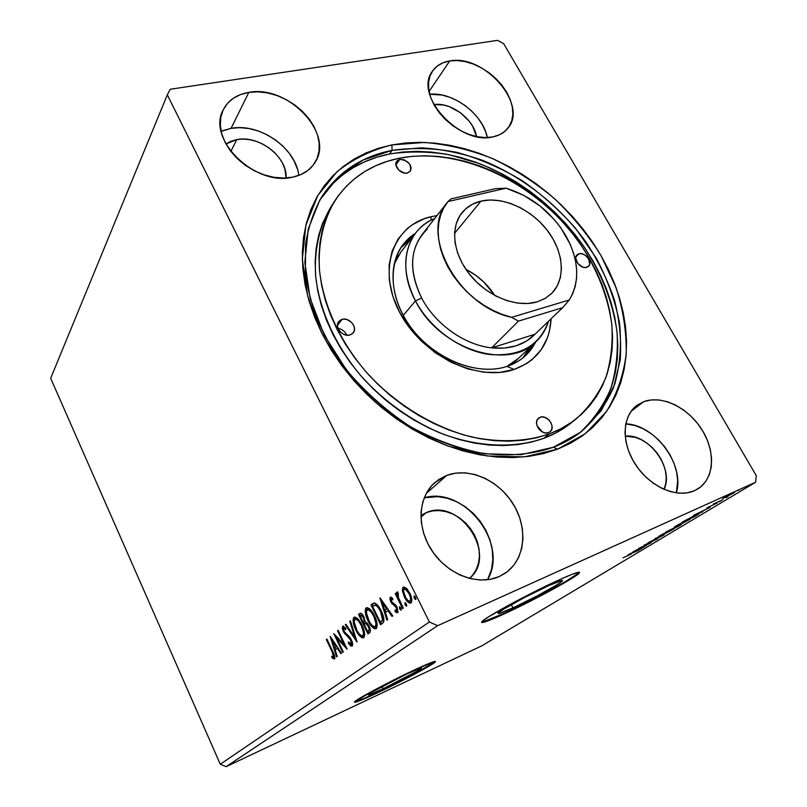 <?xml version="1.0" encoding="UTF-8"?>
<svg xmlns="http://www.w3.org/2000/svg" width="807" height="807" viewBox="0 0 807 807"><rect width="100%" height="100%" fill="white"/><g stroke="black" fill="none" stroke-linecap="round" stroke-linejoin="round"><path stroke-width="1.21" d="M383.073 688.815L381.943 686.464L383.073 688.815L369.667 694.605L368.174 694.716L370.776 692.789L407.132 673.825C416.765 669.346 421.547 667.46 421.466 668.176C421.153 669.487 399.273 681.239 383.073 688.815C373.248 693.415 368.274 695.392 368.163 694.746C368.113 693.627 390.679 681.491 407.132 673.825L420.336 668.186L421.365 668.307L418.399 670.415L383.073 688.815M512.949 607.873L511.295 604.675L512.949 607.873L498.897 613.512L498.07 613.451L498.484 612.765L502.973 609.588L523.622 597.987L548.447 585.741C558.283 581.292 562.953 579.648 562.469 580.808C561.48 583.118 532.075 599.147 512.949 607.873C502.791 612.503 497.848 614.278 498.121 613.189C498.464 611.232 528.968 594.547 548.447 585.741L562.045 580.415L562.54 580.647L561.793 581.504L556.81 584.904L536.605 596.181L512.949 607.873M481.608 622.076L481.608 622.076C483.867 622.116 491.413 619.181 504.244 613.3C533.175 600.075 577.459 575.956 579.214 572.294L579.487 572.788C577.721 576.44 533.427 600.549 504.486 613.774L504.244 613.3L504.486 613.774L512.758 609.88L540.004 596.212L570.539 579.204L578.306 573.969L579.577 572.607L578.972 572.183L572.113 574.302L558.505 580.152C573.323 573.464 580.314 571.003 579.487 572.788M354.505 701.919C356.886 701.626 364.421 698.489 377.121 692.537L377.313 692.941C362.293 699.972 354.656 703.018 354.404 702.07C354.202 700.456 388.803 681.844 413.91 670.153L374.509 689.955L354.414 702.07L356.845 701.808L370.695 696.007L414.395 674.299L430.605 665.18L435.346 661.397L413.91 670.153C428.467 663.394 435.649 660.57 435.457 661.679C434.832 663.737 401.825 681.441 377.313 692.941L377.121 692.537C401.2 681.239 433.652 663.879 435.165 661.387L435.054 661.518M426.389 512.556C459.829 497.415 498.232 555.226 469.492 578.427L472.539 575.26L476.11 569.732L478.43 563.387L479.429 556.477L479.086 549.274L477.421 542.042L474.506 535.041L470.451 528.545L465.417 522.765L459.576 517.923L453.151 514.2L446.362 511.729L439.482 510.599L432.734 510.881L426.389 512.556L420.921 517.196L426.389 512.556L420.911 515.431L426.389 512.556M625.183 436.163C648.495 433.208 674.491 468.453 664.06 489.345L665.856 483.222L666.219 477.24L665.442 470.945L663.556 464.6L660.64 458.416L656.797 452.646L652.167 447.471L646.942 443.104L641.293 439.684L635.442 437.364L625.183 436.163M433.853 104.557C450.942 101.864 474.032 119.244 476.503 136.554L472.741 126.396L469.351 121.353L460.272 112.597L449.247 106.635L443.507 105.001L433.853 104.557M236.804 139.581C259.097 134.83 287.837 157.304 286.071 177.994L284.891 168.986L282.521 163.165L279 157.577L274.451 152.432L269.054 147.923L262.991 144.211L256.495 141.427L249.807 139.692L243.159 139.066L236.804 139.581L230.994 141.235L225.94 143.969L236.804 139.581L230.822 151.423L236.804 139.581M298.792 175.432C296.149 148.296 259.501 122.634 231.084 128.343L248.828 92.381C287.948 84.564 334.633 133.659 315.083 162.419C310.362 170.045 302.887 174.958 292.659 177.157L300.85 174.605L307.8 170.509L313.267 165.082L317.05 158.525L319.037 151.101L319.168 143.111L317.464 134.84L314.014 126.588L308.93 118.669L302.423 111.356L294.716 104.9L286.092 99.554L276.851 95.488L267.339 92.886L257.877 91.827L248.828 92.381L240.536 94.55L233.324 98.262L227.483 103.397L223.246 109.782L220.815 117.176L220.311 125.297L221.764 133.831L225.143 142.435L230.318 150.758L237.087 158.454L245.177 165.203L254.245 170.721L263.929 174.806L273.825 177.288L283.529 178.075L292.659 177.157C255.405 186.78 206.471 139.359 223.156 109.954C228.068 100.32 236.622 94.459 248.828 92.381L231.084 128.343L221.148 131.38M487.317 137.543C483.151 114.322 452.898 91.514 429.687 94.268L442.004 95.044L449.923 97.324L457.72 100.875L465.104 105.556L471.813 111.205L477.613 117.61L482.283 124.55L485.653 131.763L487.317 137.543M449.731 60.949C484.099 53.797 528.615 104.829 507.926 128.172C504.365 132.641 499.382 135.546 492.956 136.887L499.563 134.729L505.021 131.208L509.136 126.457L511.769 120.687L512.838 114.12L512.314 107.008L510.246 99.624L506.715 92.23L501.853 85.108L495.841 78.501L488.901 72.65L481.295 67.778L473.275 64.046L465.145 61.604L457.196 60.555L449.731 60.949L443.023 62.785L437.344 66.003L432.915 70.502L429.939 76.13L428.527 82.677L428.779 89.89L430.686 97.486L434.186 105.162L439.149 112.607L445.383 119.517L452.626 125.61L460.585 130.633L468.938 134.386L477.341 136.726L485.461 137.563L492.956 136.887C459.839 145.694 413.426 95.176 432.36 71.298C436.244 65.66 442.034 62.21 449.731 60.949L429.052 91.514L449.731 60.949M676.347 492.906C685.133 465.003 655.163 424.553 625.778 423.877L635.2 425.602L643.27 428.82L651.037 433.53L658.23 439.553L664.595 446.654L669.901 454.613L673.946 463.117L676.579 471.863L677.688 480.548L676.347 492.906M643.704 401.684C661.851 394.815 688.089 407.555 701.838 429.526C715.779 451.385 714.437 478.612 697.944 488.871L694.413 490.747L700.698 486.893L705.711 481.497L709.262 474.778L711.239 467.011L711.582 458.507L710.311 449.58L707.487 440.572L703.21 431.806L697.662 423.594L691.044 416.241L683.59 409.996L675.57 405.094L667.278 401.704L658.996 399.959L651.047 399.949L643.704 401.684L637.268 405.114L631.992 410.138L628.078 416.573L625.718 424.21L625.001 432.744L626 441.853L628.673 451.184L632.94 460.343L638.63 468.978L645.529 476.705L653.337 483.232L661.75 488.275L670.405 491.634L678.959 493.188L687.07 492.875L694.413 490.747C677.194 498.555 650.452 487.075 635.936 465.225C621.239 443.467 621.955 416.573 636.632 405.588L643.704 401.684L631.064 411.358L643.704 401.684M487.579 579.739C509.167 543.404 464.035 485.753 424.22 497.798L437.707 496.658L447.199 498.242L456.52 501.672L465.357 506.806L473.386 513.464L480.326 521.413L485.915 530.35L489.96 539.974L492.29 549.93L492.815 559.876L491.493 569.429L487.579 579.739M446.816 475.373C469.089 466.971 498.877 480.215 513.474 504.476C528.292 528.615 525.105 559.856 505.212 573.242L499.14 576.591L507.109 571.881L513.666 565.425L518.598 557.496L521.736 548.427L522.976 538.572L522.311 528.313L519.779 518.003L515.491 508.047L509.62 498.776L502.388 490.525L494.035 483.595L484.876 478.218L475.222 474.597L465.427 472.872L455.834 473.124L446.816 475.373L438.695 479.55L431.806 485.532L426.419 493.117L422.777 502.025L421.042 511.931L421.315 522.452L423.594 533.165L427.831 543.646L433.853 553.451L441.419 562.176L450.225 569.46L459.899 574.998L470.037 578.569L480.236 580.031L490.061 579.355L499.14 576.591C478.228 586.023 448.097 574.846 432.31 551.262C416.331 527.778 417.935 497.173 434.832 482.546L446.816 475.373L426.257 493.42L446.816 475.373M553.461 447.229L580.606 432.169L601.265 410.692L614.752 384.213C620.149 364.593 621.703 343.943 619.423 322.265C615.045 300.456 607.318 279.081 596.262 258.149L575.794 228.623C559.685 210.294 541.608 194.174 521.584 180.274C500.764 167.896 479.217 158.586 456.933 152.362C434.61 148.074 412.982 147.409 392.061 150.364L391.909 144.907L424.442 142.446C447.048 144.302 469.613 149.618 492.129 158.404C514.2 168.986 534.87 182.281 554.137 198.32C572.264 215.64 587.869 234.686 600.933 255.446L616.124 287.806C623.216 310.059 626.585 332.05 626.222 353.769C623.599 374.912 616.992 394.209 606.41 411.651L585.307 433.702L557.536 449.186L553.461 447.229C529.029 455.683 500.511 457.196 470.41 451.153C450.195 445.777 430.323 437.707 410.783 426.913C391.798 414.717 374.337 400.454 358.409 384.132C328.227 350.167 309.414 309.515 305.349 271.414L305.611 243.946C308.435 226.585 313.842 210.839 321.832 196.696C338.385 171.861 361.788 156.417 392.061 150.364L421.405 147.832C441.772 149.063 462.209 153.249 482.687 160.381C523.218 176.884 560.149 206.229 586.286 242.483C598.391 261.125 607.822 280.483 614.581 300.557C619.645 320.742 621.531 340.544 620.23 359.942L613.633 387.32C606.128 404.287 595.425 418.994 581.524 431.452C573.242 437.969 563.891 443.225 553.461 447.229L557.536 449.186L570.438 443.305L582.18 436.022L592.661 427.448L601.81 417.703L609.557 406.899L615.882 395.178L620.744 382.659L624.134 369.475L626.071 355.766L626.545 341.654L625.586 327.259L623.246 312.723L619.554 298.156L614.571 283.681L608.337 269.407L600.933 255.446L592.419 241.888L582.876 228.845L572.375 216.417L560.996 204.675L548.841 193.73L535.979 183.643L522.522 174.494L508.561 166.363L494.207 159.322L479.55 153.421L464.711 148.73L449.812 145.29L434.953 143.152L420.265 142.355L405.871 142.94L391.909 144.907L378.493 148.276L365.753 153.058L353.839 159.231L342.864 166.777L332.958 175.644L324.253 185.792L316.848 197.15L310.866 209.618L306.398 223.105L303.523 237.49L302.322 252.621L302.817 268.368L305.056 284.548L309.041 300.981L314.76 317.494L322.154 333.886L331.163 349.956L341.704 365.51L353.648 380.359L366.862 394.32L381.186 407.212L396.449 418.883L412.458 429.193L429.021 438.03L445.928 445.293L462.986 450.911L479.973 454.835L496.709 457.055L513.01 457.569L528.676 456.389L543.575 453.574L557.536 449.186L524.278 456.893L487.196 455.995L448.359 446.2C422.313 435.356 397.831 420.568 374.922 401.825C353.627 381.237 336.035 358.59 322.154 333.886L307.729 296.27L302.322 259.309L305.893 225.113L317.827 195.455L337.064 171.689C353.032 158.999 371.311 150.072 391.909 144.907L392.061 150.364L389.63 153.955L392.061 150.364L363.15 159.998L338.587 176.672L319.865 199.934L308.264 228.906L304.834 262.265L310.13 298.297L324.192 334.925L346.415 369.919C364.885 391.758 386.018 410.571 409.815 426.338C434.509 439.835 459.526 448.985 484.856 453.806L520.999 454.704L553.461 447.229M756.33 475.737L503.739 43.77L756.33 475.737L755.554 482.253L481.769 645.842L226.162 766.65L437.636 625.687L755.554 482.253L437.636 625.687L429.385 621.985L220.291 764.249L50.67 378.271L167.311 94.823L429.385 621.985L167.311 94.823L170.227 89.254L497.606 40.35L170.227 89.254L167.311 94.823L50.67 378.271L220.291 764.249L429.385 621.985L437.636 625.687L226.162 766.65L220.291 764.249L226.162 766.65L481.769 645.842L755.554 482.253L756.33 475.737M330.174 636.471L336.6 656.848L337.225 656.384L335.167 649.847L337.276 648.283L340.897 653.71L341.532 653.246L330.265 636.39L336.6 656.848L337.225 656.384L335.167 649.847L337.276 648.283L340.897 653.71L341.532 653.246L330.174 636.471M352.155 646.155L352.659 644.369L351.559 640.223L349.34 636.662L344.266 631.74L343.409 628.28L344.327 628.219L345.769 629.732L345.678 628.199L342.783 626.071L342.299 628.441L343.752 632.365L349.633 638.468L351.267 641.555L351.176 644.228L348.432 641.968L348.402 643.29L350.853 645.993L352.155 646.155C352.972 644.763 352.709 642.634 351.348 639.769L343.933 631.094L343.56 628.098L345.769 629.732L345.678 628.199L342.642 626.151L343.368 631.629L350.732 640.183L351.176 644.228L348.432 641.968L348.402 643.29L352.155 646.155M355.786 629.934L358.631 634.685L361.909 637.732L364.108 637.359L364.683 634.11L363.493 628.744L361.102 623.418L358.005 619.009L354.767 617.073L353.345 618.223L353.083 621.047L354.636 627.271L355.786 629.934L356.482 629.631L355.786 629.934C358.227 635.099 360.8 637.742 363.503 637.843L363.765 637.691C365.299 634.847 364.703 630.671 361.99 625.143C359.529 619.907 356.946 617.264 354.243 617.204L353.93 617.395C352.498 620.321 353.113 624.497 355.786 629.934M367.992 620.765L370.917 625.596L374.297 628.673L376.587 628.27L377.202 624.931L375.991 619.443L373.54 614.016L370.342 609.537L367.003 607.59L365.521 608.791L365.228 611.686L366.812 618.051L367.992 620.765L368.718 620.442L367.992 620.765C370.484 626.02 373.137 628.693 375.951 628.774L376.233 628.613C377.827 625.677 377.232 621.4 374.458 615.771C371.926 610.445 369.263 607.772 366.469 607.742L366.136 607.943C364.623 610.949 365.248 615.227 367.992 620.765M379.926 597.957L386.906 620.129L387.653 619.594L385.413 612.473L387.905 610.617L392 616.417L392.747 615.872L380.036 597.866L386.906 620.129L387.653 619.594L385.413 612.473L387.905 610.617L392 616.417L392.747 615.872L379.926 597.957M399.647 608.871L400.746 610.163L401.271 609.628L399.556 606.672L399.647 608.871L400.686 608.417L400.262 607.116L400.686 608.417L399.647 608.871L401.089 610.142L400.837 608.004L399.445 606.703L399.647 608.871M405.144 604.846L406.254 606.148L406.789 605.603L405.053 602.627L405.003 604.544L406.183 604.393L405.76 603.051L406.183 604.393L405.144 604.846L406.597 606.128L406.345 603.959L404.932 602.658L405.144 604.846M414.304 598.138L415.434 599.45L415.988 598.885L414.213 595.879L414.162 597.826L415.353 597.684L414.909 596.282L415.353 597.684L414.304 598.138L415.787 599.419L415.544 597.22L414.102 595.909L414.304 598.138M402.501 591.228L405.144 598.421L409.431 603.071L410.975 602.93L411.802 601.336L410.965 595.919L407.333 589.251L403.873 586.971L402.713 587.859L402.37 589.947L402.501 591.228L403.54 590.785L404.075 586.961L403.54 590.785L402.501 591.228L404.438 597.109C406.385 601.114 408.473 603.101 410.713 603.081L410.975 602.93C412.337 600.69 411.943 597.422 409.795 593.115L406.405 588.253L403.48 587.082L402.501 591.228M402.622 608.66L403.339 608.145L398.033 596.756L397.841 592.056L396.751 592.509L397.034 595.354L395.944 593.155L395.238 593.69L402.622 608.66L403.339 608.145L398.426 597.866L398.295 593.902L397.841 592.056L397.115 591.914L397.034 595.354L395.944 593.155L395.238 593.69L402.622 608.66M390.265 597.13L389.892 599.187L391.153 602.597L395.541 606.511L396.762 608.69L396.721 610.838L394.986 609.981L395.259 611.656L396.57 612.644L397.992 612.271L397.064 607.207L395.47 604.826L391.899 602.083L391.002 599.329L391.566 598.865L392.858 599.803L392.646 598.219L390.265 597.13L390.85 602.012L396.398 607.812L396.721 610.838L394.986 609.981L395.259 611.656L397.548 612.705L397.064 607.207L391.506 601.417L391.203 598.915L392.858 599.803L392.646 598.219L390.265 597.13M382.639 623.246L383.839 621.521L383.92 619.221L381.65 611.918L377.303 604.877L375.063 603.162L373.348 603.212L370.968 604.897L380.611 624.729L382.639 623.246C384.606 620.805 384.142 616.73 381.237 611.03C379.33 606.864 377.131 604.191 374.64 603.031L370.968 604.897L380.611 624.729L382.639 623.246M367.972 633.949L370.272 631.689L369.384 626.746L367.568 623.448L365.188 621.693L362.948 615.176L361.183 613.36L359.902 613.461L358.57 614.48L367.972 633.949L369.636 632.728C370.716 631.296 370.474 628.956 368.93 625.718L365.188 621.693L363.957 616.952C362.676 614.258 361.385 613.058 360.083 613.37L358.57 614.48L367.972 633.949M356.966 641.979L350.42 620.795L349.754 621.309L354.798 637.308L345.931 624.275L345.275 624.779L357.067 641.908L350.42 620.795L349.754 621.309L354.798 637.308L345.931 624.275L345.275 624.779L356.966 641.979M343.298 651.955L336.65 637.994L347.151 649.141L338.163 630.287L337.578 630.741L344.266 644.773L333.805 633.656L342.713 652.389L343.298 651.955L336.65 637.994L347.151 649.141L338.163 630.287L337.578 630.741L344.266 644.773L333.805 633.656L342.713 652.389L343.298 651.955M332.131 651.753L333.795 656.737L333.241 657.17L331.707 656.262L332.101 657.897L334.502 659.016L334.592 655.738L326.865 639.023L326.31 639.457L332.131 651.753L332.766 651.471L332.131 651.753L333.604 657.11L331.707 656.262L332.101 657.897L334.502 659.016C335.177 657.211 334.602 654.709 332.787 651.511L326.865 639.023L326.31 639.457L332.131 651.753M722.668 498.605L734.511 492.623L722.668 498.605M722.79 499.725L713.348 504.002L722.79 499.725M706.932 507.825L717.141 503.064L706.932 507.825M697.228 515.048L698.438 513.978L693.425 516.167L681.844 522.432L694.625 516.611L698.933 513.928L695.321 515.29L681.844 522.432L697.228 515.048M678.314 526.396L681.35 524.51L679.454 525.196L665.634 532.186L678.314 526.396L681.37 524.489L679.454 525.196L665.634 532.186L678.314 526.396M664.04 534.96L654.921 538.632L661.084 536.302L648.142 542.718L664.04 534.96L654.921 538.632L661.084 536.302L648.142 542.718L664.04 534.96M646.195 545.663L636.935 549.91L651.239 542.637L638.73 548.367L647.295 544.554L632.96 551.847L651.239 542.637L638.73 548.367L647.295 544.554L632.96 551.847L646.195 545.663M631.266 554.036L623.004 557.839L631.266 554.036M558.505 580.152L520.283 599.006L488.699 616.75L482.082 621.491L481.597 622.459L482.979 622.469L504.486 613.774C488.931 620.896 481.315 623.66 481.628 622.046C481.9 619.211 528.756 593.579 558.505 580.152M628.139 554.742L637.409 550.929L643.885 547.045L628.139 554.742L637.409 550.929L643.885 547.045L628.139 554.742M657.786 538.753L644.117 545.169L657.786 538.753M662.244 535.142L674.027 528.817L661.982 534.426L658.421 536.645L662.244 535.142L674.067 528.888L659.531 535.808L662.244 535.142M678.152 525.589L690.217 519.103L678.051 524.762L674.349 527.062L678.152 525.589L690.237 519.183L675.53 526.184L674.359 526.991L678.152 525.589M693.516 515.411L702.715 511.759L700.738 512.354L703.946 510.428L710.2 507.27L693.657 515.32L702.715 511.759L700.738 512.354L703.946 510.428L710.2 507.27L693.516 515.411M719.007 501.853L721.075 500.754L719.007 501.853M726.007 497.667L728.085 496.547L726.007 497.667M737.628 490.686L739.747 489.556L737.628 490.686M497.606 40.35L503.739 43.77L497.606 40.35M223.025 130.573L231.084 128.343L239.871 127.667L249.04 128.565L258.27 130.986L267.208 134.83L275.54 139.954L282.964 146.168L289.229 153.239L294.091 160.926L297.38 168.945M354.666 701.908L364.744 698.166L391.94 685.345L414.203 673.895L433.45 662.799M482.727 621.975L504.244 613.3L530.582 600.479L564.164 582.372L578.044 573.474M631.215 553.32L636.461 550.757L631.215 553.32M660.872 535.192L672.544 529.614L660.872 535.192M667.772 531.087L673.179 528.353L667.772 531.087M673.149 528.635L679.807 525.236L673.149 528.635M676.881 525.559L688.694 519.9L679.948 524.651L676.881 525.559M694.181 516.692L683.943 521.171L694.393 515.713L697.258 514.755L694.181 516.692L684.023 521.312L694.827 515.643L697.258 514.765L694.181 516.692M696.703 513.948L702.261 511.245L696.703 513.948M724.757 497.294L733.018 493.329L724.757 497.294M415.968 598.612L415.353 597.684L415.968 598.612M403.853 586.982L403.207 587.254L403.853 586.982M410.067 602.426L407.878 600.438M405.265 596.756L404.438 597.109L405.265 596.756M407.918 600.479L409.391 601.961M410.692 600.791L409.875 601.165C408.181 601.124 406.617 599.591 405.175 596.575C403.561 593.397 403.207 590.916 404.125 589.11L404.297 589.009C406.012 589.09 407.596 590.643 409.058 593.68C410.682 596.867 411.015 599.329 410.047 601.064L411.096 600.62L411.711 598.885L411.308 600.408M409.875 601.165L410.834 600.751M405.427 588.525L407.575 589.544L405.346 588.565L404.539 588.939M409.058 593.68L409.885 593.327L409.058 593.68L410.531 597.896L410.43 600.579L409.522 601.255L407.868 600.428L405.699 597.563L403.571 591.329L403.914 589.322L405.306 589.08L409.058 593.68M406.768 605.29L406.183 604.393L406.768 605.29M398.083 596.918L397.266 595.253L398.083 596.918M396.045 593.347L395.238 593.69L396.045 593.347M397.649 595.092L397.034 595.354L397.649 595.092M397.851 593.871L397.79 592.025L397.851 593.871M401.25 609.295L400.686 608.417L401.25 609.295M392.232 598.471L391.355 598.844M397.972 612.311L396.287 611.202L395.259 611.656L396.237 610.889L397.972 612.311M397.185 607.469L396.398 607.812L397.185 607.469M396.459 606.107L395.541 606.511L396.459 606.107M396.237 605.775L395.067 605.089L394.038 605.532L395.067 605.089L393.221 603.697L392.192 604.13L393.221 603.697L392.656 602.95L396.237 605.775M391.647 601.679L390.85 602.012L391.647 601.679M391.022 599.248L391.002 597.069L391.022 599.248M397.669 610.435L396.64 610.879M388.782 610.243L387.905 610.617L388.782 610.243M385.605 612.331L384.909 610.102L385.605 612.331M382.568 602.647L381.882 600.469L382.568 602.647M385.716 609.759L387.491 608.428L385.716 609.759M382.347 602.748L386.603 608.771L387.471 608.397L384.697 610.193L382.347 602.748L383.224 602.375L382.347 602.748L386.603 608.771L384.697 610.193L382.347 602.748M381.519 624.063L380.551 622.076L381.519 624.063M372.834 606.239L371.977 604.463L370.968 604.897L373.883 603.041L371.977 604.463L372.834 606.239M375.608 604.796L377.081 605.048M377.646 605.442L378.16 605.906M382.014 621.229L380.289 622.197L383.567 619.403L380.289 622.197L372.602 606.41L375.205 605.179C377.222 605.996 379.008 608.115 380.561 611.535L382.548 619.837L383.567 619.403L383.194 620.119M376.223 604.746L374.367 605.3M380.561 611.535L381.318 611.202L380.561 611.535L382.689 619.009L382.256 620.452L380.289 622.197L372.602 606.41L374.599 605.23L375.901 605.401L378.069 607.389L380.561 611.535M366.398 612.594L367.044 607.59L366.237 609.668L366.398 612.594M366.923 607.6L366.136 607.943L366.923 607.6M376.395 628.471L372.269 625.607L376.355 628.471M375.729 626.373L375.003 626.726C372.743 626.636 370.625 624.477 368.628 620.27C366.418 615.812 365.924 612.362 367.135 609.931L367.336 609.81C369.596 609.82 371.755 611.968 373.792 616.266C376.052 620.795 376.526 624.245 375.225 626.595L376.233 626.161L377.04 623.539L377 624.477M368.849 609.255L371.281 610.596L368.143 609.497M373.792 616.266L374.539 615.943L373.792 616.266L376.022 623.64L375.729 625.939L374.519 626.837L371.856 625.183L369.344 621.652L366.408 612.765L366.862 610.223L368.688 609.9L371.422 612.331L373.792 616.266M368.86 633.303L367.921 631.356L368.86 633.303M364.391 624.033L363.453 622.096L364.391 624.033M360.406 615.802L359.569 614.056L358.57 614.48L360.648 613.219L359.569 614.056L360.406 615.802M360.588 613.219L359.73 613.592L360.588 613.219M366.58 623.014L367.488 623.357L365.289 623.498L366.58 623.014L365.581 623.448L368.285 626.192L369.001 625.879L368.285 626.192C369.384 628.633 369.414 630.217 368.375 630.943L370.05 629.692M369.818 630.085L367.639 631.478L368.638 631.044L367.639 631.478L364.139 624.225L365.581 623.448L366.62 623.892L368.94 627.957L369.051 630.126L367.639 631.478L364.139 624.225L365.268 623.508M364.492 621.541L363.17 622.227L360.164 615.993L361.011 615.368L363.342 617.476C364.401 619.766 364.451 621.269 363.493 621.975L364.774 621.299M363.342 617.476L364.058 617.163L363.342 617.476L364.209 620.351L363.17 622.227L364.169 621.793L363.17 622.227L360.164 615.993L361.738 615.378L363.342 617.476M354.212 621.753L354.808 617.073L354.212 621.753M354.666 617.083L353.93 617.395L354.666 617.083M363.947 637.54L360.114 634.877L363.917 637.54M363.311 635.482L362.585 635.835C360.406 635.724 358.348 633.596 356.401 629.46C354.253 625.082 353.748 621.713 354.909 619.352L355.1 619.231C357.279 619.272 359.367 621.39 361.354 625.617C363.553 630.065 364.028 633.434 362.787 635.714L364.512 633.646M356.583 618.697L358.752 619.867L355.907 618.929M361.354 625.617L362.071 625.304L361.354 625.617L363.543 632.839L363.281 635.079L362.111 635.936L359.539 634.302L357.098 630.812L354.223 622.106L354.767 619.473L356.412 619.342L358.681 621.279L361.354 625.617M356.099 638.821L354.999 637.217L356.099 638.821M346.042 624.447L345.275 624.779L346.042 624.447M355.524 636.985L354.798 637.308L355.524 636.985M350.48 620.997L349.754 621.309L350.48 620.997M352.427 645.832L350.278 644.026L352.427 645.832M349.189 642.937L348.402 643.29L349.189 642.937M351.408 639.89L350.732 640.183L351.408 639.89M350.43 638.115L349.633 638.468L350.43 638.115M348.775 636.239L349.572 636.945L348.17 635.755L347.192 636.178L348.17 635.755L346.032 633.848L345.053 634.282L345.789 633.556L347.252 635.008M344.054 631.336L343.368 631.629L344.054 631.336M343.358 628.421L343.358 626.071L343.358 628.421M344.76 627.594L343.742 628.017M344.539 627.675L343.681 628.038M336.963 637.863L335.984 635.805L336.963 637.863M344.932 644.48L344.266 644.773L344.932 644.48M338.234 630.449L337.578 630.741L338.234 630.449M345.931 646.578L337.619 637.58L336.65 637.994L337.619 637.58L345.931 646.578M338.002 647.96L337.276 648.283L338.002 647.96M335.43 649.655L334.784 647.638L335.43 649.655M332.625 640.788L332.111 639.164L332.625 640.788M335.47 647.335L336.882 646.276L335.47 647.335M332.343 640.909L336.115 646.548L336.842 646.236L334.502 647.759L332.343 640.909L333.069 640.597L332.343 640.909L336.115 646.548L334.502 647.759L332.343 640.909M326.946 639.184L326.31 639.457L326.946 639.184M334.784 658.673L333.049 657.473L332.101 657.897L332.958 657.059L334.784 658.673M494.741 295.433C487.478 284.135 477.865 275.439 465.891 269.346L475.737 275.298L483.938 282.157L494.741 295.433M481.002 201.114C502.337 196.111 530.784 208.842 547.247 230.288C563.811 251.663 566.121 279.101 551.584 293.506L545.068 298.489L537.22 301.858L545.461 298.257L552.2 292.88L557.213 285.95L560.33 277.749L561.46 268.62L560.593 258.906L557.788 248.96L553.158 239.154L546.884 229.824L539.207 221.31L530.391 213.905L520.757 207.883L510.639 203.445L500.39 200.772L490.394 199.985L481.002 201.114L472.589 204.161L465.478 209.033L459.96 215.57L456.278 223.549L454.603 232.678L455.037 242.594L457.589 252.934L462.169 263.243L468.615 273.129L476.655 282.147L485.975 289.945L496.184 296.189L506.846 300.628L517.529 303.089L527.788 303.503L537.22 301.858C517.136 307.971 488.306 296.885 470.774 275.823C453.141 254.82 449.761 227.594 462.088 212.604C466.87 206.814 473.174 202.981 481.002 201.114L454.563 233.334L481.002 201.114M447.532 202.113L422.021 234.686C409.583 251.966 409.462 273.079 421.647 298.045L415.464 300.9C430.05 328.52 460.494 350.541 489.173 354.455C519.859 356.926 539.631 345.86 548.508 321.257C546.097 329.216 541.971 336.005 536.13 341.603C508.561 371.21 439.28 349.149 415.464 300.9L403.218 315.446L415.464 300.9C402.421 274.108 402.532 251.411 415.787 232.82C420.76 226.474 427.064 221.693 434.701 218.495C406.526 229.38 396.651 266.451 415.464 300.9L421.647 298.045C435.255 324.222 464.731 345.093 491.675 347.857L518.437 321.125L562.671 307.659L535.011 334.229C524.399 345.053 509.953 349.592 491.675 347.857L518.437 321.125L511.658 317.343C458.083 306.196 418.984 233.495 447.532 202.113L451.032 198.855L495.649 188.626L506.07 188.192C531.581 196.232 551.514 212.1 565.878 235.785C579.043 259.955 580.183 281.361 569.288 299.972L562.671 307.659L535.011 334.229L491.675 347.857C464.731 345.093 435.255 324.222 421.647 298.045C408.019 269.195 409.906 246.216 427.317 229.087M569.288 299.972L511.658 317.343L502.226 314.417L492.865 310.332L483.766 305.157L475.091 298.993L467.021 291.963L459.718 284.175L453.302 275.812L447.915 267.026L443.638 257.978L440.551 248.849L438.705 239.82L438.12 231.044L438.786 222.702L440.693 214.914L443.769 207.833L447.966 201.568L506.07 188.192L523.682 195.294L540.186 206.078L554.55 219.867L560.643 227.614L570.166 244.239L573.434 252.843L575.623 261.468L576.672 269.972L576.571 278.213L575.3 286.051L572.859 293.345L569.288 299.972L562.671 307.659L518.437 321.125L511.658 317.343L569.288 299.972M495.649 188.626L451.032 198.855L447.966 201.568L506.07 188.192L495.649 188.626M491.675 347.857L504.466 348.079L516.238 345.779L526.537 341.089L535.011 334.229L491.675 347.857M542.294 431.916L537.058 425.743L542.294 431.916M540.155 417.259C547.317 414.193 556.265 427.276 550.051 431.785L547.176 432.976L544.18 432.703L541.204 431.241L538.713 428.81L537.079 425.803L536.554 422.656L537.21 419.872L538.955 417.875L541.517 416.947L544.493 417.239L548.77 419.801L550.868 422.555L551.968 425.672L551.917 428.678L550.717 431.14L548.538 432.653C541.416 435.78 532.408 422.747 538.521 418.208L540.155 417.259L537.331 419.66L540.155 417.259M346.748 335.198C345.063 331.395 342.168 329.135 338.072 328.419C342.168 329.135 345.063 331.395 346.748 335.198M342.047 319.39C349.27 316.969 358.015 327.531 353.214 332.898L350.016 334.976L346.828 335.208L343.51 334.209L340.574 332.131L338.466 329.296L337.518 326.139L338.516 321.862L340.645 319.945L343.59 319.128L346.889 319.532L351.428 322.245L353.527 325.06L354.485 328.187L354.152 331.173L352.588 333.563L350.016 334.976C342.854 337.457 334.037 326.976 338.728 321.569L342.047 319.39L337.487 325.342L342.047 319.39M399.798 159.393C408.201 160.3 411.691 164.235 410.259 171.195L407.242 173.071L404.408 173.091L398.769 170.126L395.914 164.88L396.166 162.358L397.528 160.432L399.798 159.393L404.115 159.796L409.29 163.549L410.743 166.212L411.096 168.875L410.299 171.145L407.242 173.071C401.099 174.726 393.1 165.818 396.681 161.339L399.798 159.393L395.924 164.961L399.798 159.393M578.901 253.791C584.944 251.713 593.115 262.325 588.505 266.29L585.458 267.52L582.765 267.117L577.782 263.496L575.744 258.149L576.299 255.829L577.832 254.235L580.122 253.6L582.805 254.023L585.479 255.436L588.616 258.906L589.665 264.171L588.616 266.179L586.679 267.329C580.667 269.457 572.445 258.865 576.995 254.881L578.901 253.791L575.926 256.797L578.901 253.791M506.998 366.398C520.152 361.899 529.685 353.799 535.596 342.107L525.791 355.383C520.555 360.315 514.291 363.987 506.998 366.398C479.217 375.729 439.311 361.526 415.091 332.716C390.719 303.987 386.25 266.038 403.127 244.491L415.343 233.394C389.367 249.323 385.121 289.743 408.261 323.718C431.099 357.814 476.281 376.859 506.998 366.398L514.14 369.455L506.998 366.398M430.999 216.73L436.96 215.61L430.999 216.73L431.059 220.19L430.999 216.73L424.321 218.717L412.216 224.8L406.93 228.855L398.154 238.852L392.101 251.078L389.095 265.079L389.317 280.342L392.817 296.24L399.515 312.117L409.149 327.289L421.335 341.109L435.548 352.952L451.184 362.323L467.556 368.829L483.948 372.229L499.694 372.42L514.14 369.455C477.3 382.357 421.647 355.161 399.515 312.117C376.819 269.245 393.433 224.961 430.999 216.73M551.12 318.745C549.607 343.802 537.28 360.709 514.14 369.455L526.729 363.523L532.186 359.529L541.174 349.734L547.388 337.881L549.396 331.334L551.12 318.745M522.906 357.894L530.038 347.393L522.906 357.894M335.359 200.025L331.556 205.846C319.865 225.092 314.216 248.697 315.537 274.773C318.977 309.959 336.075 347.555 363.715 379.038C385.756 402.259 410.864 420.094 439.018 432.532C476.211 447.169 513.777 448.843 543.908 438.282L549.234 433.944C526.013 441.742 500.199 442.771 471.802 437.031C434.297 427.619 396.812 405.033 367.992 374.075C340.14 342.38 322.891 304.572 319.38 269.205C317.998 243.018 323.647 219.322 335.359 200.025C350.52 177.792 371.795 163.871 399.172 158.263L387.037 161.41L375.537 165.839L364.794 171.538L354.919 178.458L346.042 186.578L338.254 195.849L331.657 206.189L326.361 217.527L322.427 229.763L319.945 242.776L318.957 256.465L319.501 270.678L321.61 285.264L325.282 300.063L330.487 314.922L337.205 329.649L345.346 344.085L354.858 358.056L365.611 371.391L377.494 383.93L390.366 395.521L404.075 406.022L418.46 415.312L433.339 423.282L448.531 429.859L463.874 434.973L479.166 438.574L494.247 440.652L508.945 441.207L523.107 440.239L536.574 437.798L549.234 433.944L560.956 428.729L571.649 422.243L581.201 414.586L589.574 405.85L596.696 396.146L602.516 385.585L607.025 374.287L610.203 362.363L612.049 349.945L612.563 337.144L611.777 324.071L609.719 310.856L606.42 297.591L601.931 284.397L596.302 271.384L589.584 258.633L581.847 246.266L573.162 234.353L563.589 223.004L553.209 212.281L542.112 202.285L530.37 193.085L518.084 184.753L505.343 177.358L492.24 170.963L478.874 165.627L465.346 161.39L451.769 158.313L438.251 156.437L424.896 155.781L411.832 156.387L399.172 158.263C461.11 146.037 537.704 183.512 579.638 243.058C597.18 269.195 607.923 296.421 611.847 324.737C612.947 343.187 610.99 360.709 605.976 377.293C599.208 393.039 589.493 406.718 576.844 418.339C568.774 424.855 559.564 430.06 549.234 433.944L543.908 438.282L531.309 442.145L517.892 444.596L503.8 445.575L489.173 445.06L474.173 443.023L458.961 439.462L443.719 434.398L428.608 427.881L413.83 419.973L399.546 410.753L385.928 400.333L373.147 388.833L361.344 376.375L350.672 363.13L341.25 349.249L333.17 334.895L326.522 320.248L321.357 305.47L317.736 290.742L315.668 276.236L315.144 262.083L316.142 248.465L318.644 235.493L322.568 223.297L331.627 205.724M320.712 198.492C337.245 174.715 360.215 159.877 389.63 153.955L376.566 157.304L364.179 162.015L352.588 168.078L341.916 175.472L332.292 184.157M518.417 358.429L506.836 366.449L518.467 358.379M398.85 254.911L394.018 264.464L400.837 252.137M593.397 419.237L600.993 408.735L607.207 397.326L611.988 385.151L615.358 372.32L617.294 358.964L617.809 345.214L616.941 331.203L614.712 317.04L611.161 302.847L606.35 288.735L600.317 274.824L593.145 261.216L584.873 248.001L575.603 235.301L565.384 223.186L554.318 211.757L542.486 201.094L529.957 191.289L516.853 182.392L503.255 174.494L489.264 167.664L474.99 161.955L460.535 157.415L446.009 154.117L431.543 152.089L417.239 151.363L403.228 151.978L389.63 153.955C408.796 151.131 428.608 151.383 449.055 154.702L479.499 163.619C519.708 179.83 556.396 208.741 582.493 244.561C601.225 272.433 612.735 301.536 617.012 331.869C618.233 351.64 616.195 370.474 610.899 388.338C603.707 405.326 593.357 420.124 579.84 432.744L584.45 428.719M571.548 422.616L555.589 433.077L543.908 438.282C554.197 434.408 563.377 429.213 571.427 422.707L576.844 418.339M410.642 239.467L400.918 247.618L410.642 239.467M404.378 588.969L405.346 588.565M391.264 598.875L392.293 598.441M367.417 609.769L368.345 609.376M375.003 626.726L376.012 626.293M361.102 615.327L362.01 614.934M355.171 619.201L356.089 618.808M362.585 635.835L363.574 635.402M351.126 644.258L352.104 643.825M333.533 657.15L334.491 656.727M415.787 232.82L400.797 252.188M536.13 341.603L512.072 364.451"/></g></svg>
